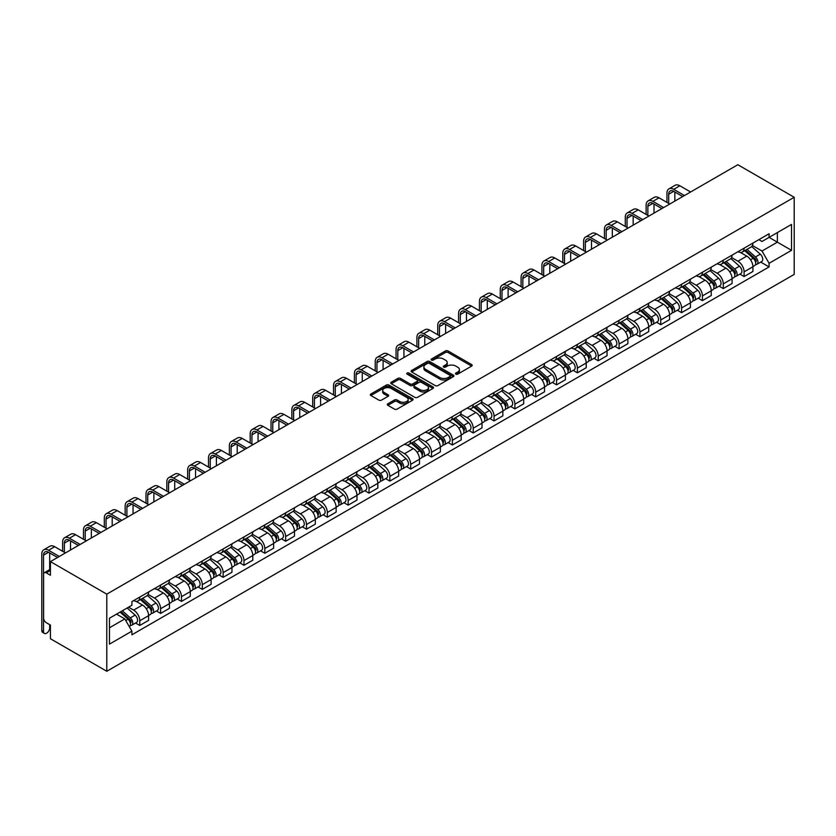 <?xml version="1.0" encoding="UTF-8"?>
<svg xmlns="http://www.w3.org/2000/svg" width="836" height="836" viewBox="0 0 836 836"><rect width="100%" height="100%" fill="white"/><g stroke="black" fill="none" stroke-linecap="round" stroke-linejoin="round"><path stroke-width="1.25" d="M455.871 374.141A1.296 0.752 0 0 0 457.71 374.141L471.64 366.095A1.85 1.066 0 0 0 472.183 365.342A1.85 1.066 0 0 0 471.64 364.58L448.044 350.953A1.85 1.066 0 0 0 445.421 350.953L431.491 358.999A1.296 0.752 0 0 0 431.104 359.532A1.296 0.752 0 0 0 431.491 360.055A1.296 0.752 0 0 0 433.32 360.055L435.128 359.02A5.936 3.428 0 0 1 443.519 359.02L445.483 360.149A5.936 3.428 0 0 1 447.218 362.573A5.936 3.428 0 0 1 445.483 364.998L443.676 366.043A1.296 0.752 0 0 0 443.299 366.565A1.296 0.752 0 0 0 443.676 367.098A1.296 0.752 0 0 0 445.515 367.098L447.323 366.053A5.936 3.428 0 0 1 455.714 366.053L457.679 367.192A5.936 3.428 0 0 1 459.413 369.616A5.936 3.428 0 0 1 457.679 372.041L455.871 373.075A1.296 0.752 0 0 0 455.495 373.608A1.296 0.752 0 0 0 455.871 374.141L455.871 373.075M387.852 403.798A1.85 1.066 0 0 0 387.308 404.551A1.85 1.066 0 0 0 387.852 405.314L394.477 409.128A1.85 1.066 0 0 0 397.1 409.128L412.576 400.204A1.85 1.066 0 0 0 413.12 399.441A1.85 1.066 0 0 0 412.576 398.688L388.97 385.062A1.85 1.066 0 0 0 386.347 385.062L370.881 393.996A1.85 1.066 0 0 0 370.338 394.749A1.85 1.066 0 0 0 370.881 395.501L378.875 400.12A1.85 1.066 0 0 0 381.498 400.12L388.123 396.295A1.85 1.066 0 0 0 388.667 395.543A1.85 1.066 0 0 0 388.123 394.791L384.152 392.492A4.964 2.863 0 0 1 382.7 390.475A4.964 2.863 0 0 1 385.762 387.831A4.964 2.863 0 0 1 391.164 388.447L406.704 397.413A4.964 2.863 0 0 1 408.156 399.441A4.964 2.863 0 0 1 405.094 402.085A4.964 2.863 0 0 1 399.692 401.468L397.1 399.974A1.85 1.066 0 0 0 394.477 399.974L387.852 403.798L387.852 405.314M106.789 594.145L50.421 561.604L737.833 164.723L794.2 197.275L106.789 594.145L106.789 671.277L794.2 274.396L794.2 197.275M435.253 385.584A1.85 1.066 0 0 0 437.876 385.584L453.352 376.66A1.85 1.066 0 0 0 453.896 375.897A1.85 1.066 0 0 0 453.352 375.145L429.746 361.518A1.85 1.066 0 0 0 427.123 361.518L411.657 370.452A1.85 1.066 0 0 0 411.113 371.205A1.85 1.066 0 0 0 411.657 371.968L435.253 385.584M407.654 374.423A1.296 0.752 0 0 1 408.971 374.601L432.933 388.437L417.488 397.361A1.85 1.066 0 0 1 414.865 397.361L391.269 383.734L391.269 382.219A1.85 1.066 0 0 0 390.725 382.982A1.85 1.066 0 0 0 391.269 383.734M391.269 382.219L397.884 378.394A1.85 1.066 0 0 1 400.507 378.394L410.079 383.923A1.85 1.066 0 0 0 412.702 383.923L417.091 381.383A1.85 1.066 0 0 0 417.634 380.631A1.85 1.066 0 0 0 417.091 379.878L407.132 374.12A1.296 0.752 0 0 1 406.756 373.587A1.296 0.752 0 0 1 407.55 372.898A1.296 0.752 0 0 1 408.971 373.065L432.964 386.911A1.85 1.066 0 0 1 433.508 387.674A1.85 1.066 0 0 1 432.964 388.426L432.964 386.911M50.421 561.604L50.421 575.252L46.273 572.859A3.783 2.184 -120 0 0 44.381 572.67A3.783 2.184 -120 0 0 43.608 574.405L43.608 618.055A3.783 2.184 -120 0 0 46.273 622.684L50.421 625.077L50.421 638.725L106.789 671.277M744.103 248.177A8.694 5.016 60 0 1 742.305 252.075L751.125 246.986A8.694 5.016 -120 0 0 752.922 243.088M731.594 257.53L737.958 261.208A8.694 5.016 60 0 1 744.103 271.857L752.922 266.757A8.694 5.016 -120 0 0 746.778 256.119L740.466 252.472M752.922 266.757L752.922 271.47L744.103 276.559L739.881 274.114M742.305 252.075A8.694 5.016 60 0 1 738.031 251.688M744.103 271.857L744.103 276.559M723.265 260.205A8.694 5.016 60 0 1 721.468 264.103L730.288 259.014A8.694 5.016 -120 0 0 732.085 255.116M719.044 286.152L723.265 288.587L732.085 283.498L732.085 278.796A8.694 5.016 -120 0 0 725.941 268.147L719.629 264.51M721.468 264.103A8.694 5.016 60 0 1 717.194 263.716M710.757 269.568L717.121 273.236A8.694 5.016 60 0 1 723.265 283.885L723.265 288.587M702.428 272.233A8.694 5.016 60 0 1 700.631 276.141L709.45 271.052A8.694 5.016 -120 0 0 711.248 267.144M698.206 298.18L702.428 300.615L711.248 295.526L711.248 290.823A8.694 5.016 -120 0 0 705.103 280.185L698.792 276.538M700.631 276.141A8.694 5.016 60 0 1 696.357 275.744M689.919 281.596L696.283 285.275A8.694 5.016 60 0 1 702.428 295.913L702.428 300.615M681.591 284.271A8.694 5.016 60 0 1 679.793 288.169L688.603 283.08A8.694 5.016 -120 0 0 690.411 279.182M677.359 310.208L681.591 312.654L690.411 307.564L690.411 302.851A8.694 5.016 -120 0 0 684.266 292.213L677.954 288.566M679.793 288.169A8.694 5.016 60 0 1 675.509 287.783M669.082 293.624L675.446 297.302A8.694 5.016 60 0 1 681.591 307.951L681.591 312.654M660.753 296.299A8.694 5.016 60 0 1 658.956 300.197L667.765 295.108A8.694 5.016 -120 0 0 669.563 291.21M656.521 322.236L660.753 324.681L669.573 319.592L669.573 314.89A8.694 5.016 -120 0 0 663.418 304.241L657.117 300.605M658.956 300.197A8.694 5.016 60 0 1 654.672 299.81M648.234 305.662L654.609 309.33A8.694 5.016 60 0 1 660.753 319.979L660.753 324.681M639.916 308.327A8.694 5.016 60 0 1 638.108 312.236L646.928 307.146A8.694 5.016 -120 0 0 648.726 303.238M635.684 334.275L639.916 336.709L648.726 331.62L648.726 326.918A8.694 5.016 -120 0 0 642.581 316.28L636.269 312.633M638.108 312.236A8.694 5.016 60 0 1 633.834 311.838M627.397 317.69L633.772 321.369A8.694 5.016 60 0 1 639.916 332.007L639.916 336.709M619.079 320.366A8.694 5.016 60 0 1 617.271 324.263L626.091 319.174A8.694 5.016 -120 0 0 627.888 315.276M614.847 346.303L619.079 348.748L627.888 343.659L627.888 338.946A8.694 5.016 -120 0 0 621.744 328.308L615.432 324.661M617.271 324.263A8.694 5.016 60 0 1 612.997 323.866M606.56 329.718L612.934 333.397A8.694 5.016 60 0 1 619.079 344.035L619.079 348.748M598.231 332.394A8.694 5.016 60 0 1 596.434 336.291L605.254 331.202A8.694 5.016 -120 0 0 607.051 327.304M594.009 358.33L598.231 360.776L607.051 355.687L607.051 350.984A8.694 5.016 -120 0 0 600.906 340.336L594.595 336.699M596.434 336.291A8.694 5.016 60 0 1 592.16 335.905M585.722 341.746L592.087 345.425A8.694 5.016 60 0 1 598.231 356.073L598.231 360.776M577.394 344.422A8.694 5.016 60 0 1 575.596 348.33L584.416 343.241A8.694 5.016 -120 0 0 586.214 339.332M573.172 370.369L577.394 372.804L586.214 367.715L586.214 363.012A8.694 5.016 -120 0 0 580.069 352.364L573.757 348.727M575.596 348.33A8.694 5.016 60 0 1 571.322 347.933M564.885 353.785L571.249 357.463A8.694 5.016 60 0 1 577.394 368.101L577.394 372.804M556.557 356.46A8.694 5.016 60 0 1 554.759 360.358L563.579 355.269A8.694 5.016 -120 0 0 565.376 351.371M552.335 382.397L556.557 384.842L565.376 379.743L565.376 375.04A8.694 5.016 -120 0 0 559.232 364.402L552.92 360.755M554.759 360.358A8.694 5.016 60 0 1 550.485 359.961M544.048 365.813L550.412 369.491A8.694 5.016 60 0 1 556.557 380.129L556.557 384.842M535.719 368.488A8.694 5.016 60 0 1 533.922 372.386L542.731 367.297A8.694 5.016 -120 0 0 544.539 363.399M531.487 394.425L535.719 396.87L544.539 391.781L544.539 387.078A8.694 5.016 -120 0 0 538.394 376.43L532.083 372.783M533.922 372.386A8.694 5.016 60 0 1 529.637 371.999M523.211 377.841L529.575 381.519A8.694 5.016 60 0 1 535.719 392.168L535.719 396.87M514.882 380.516A8.694 5.016 60 0 1 513.085 384.424L521.894 379.325A8.694 5.016 -120 0 0 523.691 375.427M510.65 406.463L514.882 408.898L523.702 403.809L523.702 399.106A8.694 5.016 -120 0 0 517.547 388.458L511.245 384.821M513.085 384.424A8.694 5.016 60 0 1 508.8 384.027M502.363 389.879L508.737 393.547A8.694 5.016 60 0 1 514.882 404.196L514.882 408.898M494.045 392.554A8.694 5.016 60 0 1 492.237 396.452L501.057 391.363A8.694 5.016 -120 0 0 502.854 387.455M489.812 418.491L494.045 420.926L502.854 415.837L502.854 411.134A8.694 5.016 -120 0 0 496.709 400.496L490.398 396.849M492.237 396.452A8.694 5.016 60 0 1 487.963 396.055M481.526 401.907L487.9 405.585A8.694 5.016 60 0 1 494.045 416.224L494.045 420.926M473.207 404.582A8.694 5.016 60 0 1 471.399 408.48L480.219 403.391A8.694 5.016 -120 0 0 482.017 399.493M468.975 430.519L473.207 432.964L482.017 427.875L482.017 423.162A8.694 5.016 -120 0 0 475.872 412.524L469.56 408.877M471.399 408.48A8.694 5.016 60 0 1 467.125 408.093M460.688 413.935L467.063 417.613A8.694 5.016 60 0 1 473.207 428.262L473.207 432.964M452.36 416.61A8.694 5.016 60 0 1 450.562 420.508L459.382 415.419A8.694 5.016 -120 0 0 461.179 411.521M448.138 442.557L452.36 444.992L461.179 439.903L461.179 435.201A8.694 5.016 -120 0 0 455.035 424.552L448.723 420.916M450.562 420.508A8.694 5.016 60 0 1 446.288 420.121M439.851 425.973L446.215 429.641A8.694 5.016 60 0 1 452.36 440.29L452.36 444.992M431.522 428.638A8.694 5.016 60 0 1 429.725 432.546L438.545 427.457A8.694 5.016 -120 0 0 440.342 423.549M427.3 454.585L431.522 457.02L440.342 451.931L440.342 447.229A8.694 5.016 -120 0 0 434.197 436.591L427.886 432.943M429.725 432.546A8.694 5.016 60 0 1 425.451 432.149M419.014 438.001L425.378 441.68A8.694 5.016 60 0 1 431.522 452.318L431.522 457.02M410.685 440.676A8.694 5.016 60 0 1 408.888 444.574L417.707 439.485A8.694 5.016 -120 0 0 419.505 435.587M406.463 466.613L410.685 469.059L419.505 463.97L419.505 459.257A8.694 5.016 -120 0 0 413.36 448.618L407.048 444.971M408.888 444.574A8.694 5.016 60 0 1 404.614 444.188M398.176 450.029L404.54 453.708A8.694 5.016 60 0 1 410.685 464.346L410.685 469.059M389.848 452.704A8.694 5.016 60 0 1 388.05 456.602L396.86 451.513A8.694 5.016 -120 0 0 398.667 447.615M385.615 478.641L389.848 481.087L398.667 475.997L398.667 471.295A8.694 5.016 -120 0 0 392.523 460.646L386.211 457.01M388.05 456.602A8.694 5.016 60 0 1 383.766 456.216M377.339 462.068L383.703 465.736A8.694 5.016 60 0 1 389.848 476.384L389.848 481.087M369.01 464.732A8.694 5.016 60 0 1 367.213 468.641L376.022 463.552A8.694 5.016 -120 0 0 377.82 459.643M364.778 490.68L369.01 493.115L377.83 488.025L377.83 483.323A8.694 5.016 -120 0 0 371.686 472.685L365.374 469.038M367.213 468.641A8.694 5.016 60 0 1 362.928 468.244M356.491 474.096L362.866 477.774A8.694 5.016 60 0 1 369.01 488.412L369.01 493.115M348.173 476.771A8.694 5.016 60 0 1 346.365 480.669L355.185 475.579A8.694 5.016 -120 0 0 356.982 471.682M343.941 502.708L348.173 505.153L356.982 500.064L356.982 495.351A8.694 5.016 -120 0 0 350.838 484.713L344.526 481.066M346.365 480.669A8.694 5.016 60 0 1 342.091 480.272M335.654 486.124L342.029 489.802A8.694 5.016 60 0 1 348.173 500.44L348.173 505.153M327.336 488.799A8.694 5.016 60 0 1 325.528 492.697L334.348 487.607A8.694 5.016 -120 0 0 336.145 483.71M323.104 514.736L327.336 517.181L336.145 512.092L336.145 507.389A8.694 5.016 -120 0 0 330.001 496.741L323.689 493.104M325.528 492.697A8.694 5.016 60 0 1 321.254 492.31M314.817 498.151L321.191 501.83A8.694 5.016 60 0 1 327.336 512.478L327.336 517.181M306.488 500.827A8.694 5.016 60 0 1 304.691 504.735L313.51 499.646A8.694 5.016 -120 0 0 315.308 495.738M302.266 526.774L306.488 529.209L315.308 524.12L315.308 519.417A8.694 5.016 -120 0 0 309.163 508.769L302.851 505.132M304.691 504.735A8.694 5.016 60 0 1 300.417 504.338M293.979 510.19L300.343 513.868A8.694 5.016 60 0 1 306.488 524.506L306.488 529.209M285.651 512.865A8.694 5.016 60 0 1 283.853 516.763L292.673 511.674A8.694 5.016 -120 0 0 294.471 507.776M281.429 538.802L285.651 541.247L294.471 536.148L294.471 531.445A8.694 5.016 -120 0 0 288.326 520.807L282.014 517.16M283.853 516.763A8.694 5.016 60 0 1 279.579 516.366M273.142 522.218L279.506 525.896A8.694 5.016 60 0 1 285.651 536.534L285.651 541.247M264.813 524.893A8.694 5.016 60 0 1 263.016 528.791L271.836 523.702A8.694 5.016 -120 0 0 273.633 519.804M260.592 550.83L264.813 553.275L273.633 548.186L273.633 543.484A8.694 5.016 -120 0 0 267.489 532.835L261.177 529.188M263.016 528.791A8.694 5.016 60 0 1 258.742 528.404M252.305 534.246L258.669 537.924A8.694 5.016 60 0 1 264.813 548.573L264.813 553.275M243.976 536.921A8.694 5.016 60 0 1 242.179 540.829L250.988 535.73A8.694 5.016 -120 0 0 252.796 531.832M239.744 562.868L243.976 565.303L252.796 560.214L252.796 555.512A8.694 5.016 -120 0 0 246.651 544.863L240.34 541.226M242.179 540.829A8.694 5.016 60 0 1 237.894 540.432M231.467 546.284L237.832 549.952A8.694 5.016 60 0 1 243.976 560.601L243.976 565.303M223.139 548.959A8.694 5.016 60 0 1 221.341 552.857L230.151 547.768A8.694 5.016 -120 0 0 231.959 543.86M218.907 574.896L223.139 577.331L231.959 572.242L231.959 567.539A8.694 5.016 -120 0 0 225.814 556.901L219.502 553.254M221.341 552.857A8.694 5.016 60 0 1 217.057 552.46M210.63 558.312L216.994 561.991A8.694 5.016 60 0 1 223.139 572.629L223.139 577.331M202.302 560.987A8.694 5.016 60 0 1 200.494 564.885L209.314 559.796A8.694 5.016 -120 0 0 211.111 555.898M198.069 586.924L202.302 589.37L211.111 584.28L211.111 579.567A8.694 5.016 -120 0 0 204.966 568.929L198.665 565.282M200.494 564.885A8.694 5.016 60 0 1 196.22 564.499M189.782 570.34L196.157 574.018A8.694 5.016 60 0 1 202.302 584.667L202.302 589.37M181.464 573.015A8.694 5.016 60 0 1 179.656 576.913L188.476 571.824A8.694 5.016 -120 0 0 190.274 567.926M177.232 598.963L181.464 601.397L190.274 596.308L190.274 591.606A8.694 5.016 -120 0 0 184.129 580.957L177.817 577.321M179.656 576.913A8.694 5.016 60 0 1 175.382 576.527M168.945 582.378L175.32 586.046A8.694 5.016 60 0 1 181.464 596.695L181.464 601.397M160.616 585.043A8.694 5.016 60 0 1 158.819 588.952L167.639 583.862A8.694 5.016 -120 0 0 169.436 579.954M156.395 610.991L160.616 613.425L169.436 608.336L169.436 603.634A8.694 5.016 -120 0 0 163.292 592.996L156.98 589.349M158.819 588.952A8.694 5.016 60 0 1 154.545 588.554M148.108 594.406L154.472 598.085A8.694 5.016 60 0 1 160.616 608.723L160.616 613.425M139.779 597.082A8.694 5.016 60 0 1 137.982 600.98L146.802 595.89A8.694 5.016 -120 0 0 148.599 591.992M135.557 623.019L139.779 625.464L148.599 620.375L148.599 615.662A8.694 5.016 -120 0 0 142.454 605.024L136.143 601.377M137.982 600.98A8.694 5.016 60 0 1 133.708 600.593M128.566 607.187L133.635 610.113A8.694 5.016 60 0 1 139.779 620.751L139.779 625.464M758.869 239.65L762.004 241.468L791.525 224.424L777.365 232.596L777.365 242.158L762.004 251.03L752.431 245.502M109.464 627.773L124.825 618.901L131.9 631.17L109.464 644.128L109.464 618.212L131.9 605.254L131.9 601.627L769.089 233.756L769.089 237.382L791.525 250.34L769.089 263.288L762.004 251.03M791.525 224.424L791.525 250.34M131.9 631.17L131.9 634.796L769.089 266.914L769.089 263.288M124.825 618.901L116.538 614.126M760.718 262.086L769.089 266.914M456.393 374.319L457.679 373.577A5.936 3.428 0 0 0 459.413 371.163L459.413 369.616M447.218 362.573L447.218 364.12A5.936 3.428 0 0 1 445.483 366.544L444.198 367.286M471.619 366.105L448.044 352.499A1.85 1.066 0 0 0 445.421 352.499L432.003 360.243M453.321 376.67L429.746 363.054A1.85 1.066 0 0 0 427.123 363.054L411.678 371.978L411.657 370.452M450.071 376.43A1.296 0.752 0 0 0 450.458 375.897A1.296 0.752 0 0 0 450.071 375.364L429.359 363.409A1.296 0.752 0 0 0 427.52 363.409L425.618 364.506A5.936 3.428 0 0 0 423.883 366.931A5.936 3.428 0 0 0 425.618 369.355L439.778 377.527A5.936 3.428 0 0 0 448.169 377.527L450.071 376.43L450.071 377.976A1.296 0.752 0 0 0 450.458 377.444L450.458 375.897M423.883 366.931L423.883 368.467A5.936 3.428 0 0 0 425.618 370.891L425.618 369.355M450.071 377.976L448.169 379.074A5.936 3.428 0 0 1 439.778 379.074L425.618 370.891M391.29 383.745L397.884 379.941L397.884 378.394M417.634 380.631L417.634 382.177A1.85 1.066 0 0 1 417.091 382.93L412.702 385.469A1.85 1.066 0 0 1 410.079 385.469L400.507 379.941A1.85 1.066 0 0 0 397.884 379.941M420.017 389.66A4.964 2.863 0 0 0 425.419 390.276A4.964 2.863 0 0 0 428.481 387.632A4.964 2.863 0 0 0 427.029 385.605L421.553 382.449A1.85 1.066 0 0 0 418.93 382.449L414.541 384.978A1.85 1.066 0 0 0 413.998 385.741A1.85 1.066 0 0 0 414.541 386.493L420.017 389.66L420.017 391.196A4.964 2.863 0 0 0 425.419 391.823A4.964 2.863 0 0 0 428.481 389.179L428.481 387.632M413.998 385.741L413.998 387.287A1.85 1.066 0 0 0 414.541 388.04L414.541 386.493M420.017 391.196L414.541 388.04M408.156 399.441L408.156 400.987A4.964 2.863 0 0 1 405.094 403.631A4.964 2.863 0 0 1 399.692 403.015L397.1 401.51A1.85 1.066 0 0 0 394.477 401.51L387.883 405.324M382.7 390.475L382.7 392.011A4.964 2.863 0 0 0 384.152 394.038L384.152 392.492M388.123 394.791L388.123 396.295L384.152 394.038M412.545 400.214L388.97 386.598A1.85 1.066 0 0 0 386.347 386.598L370.902 395.522M744.709 250.685L753.205 258.272A4.723 2.727 60 0 1 754.689 265.566L752.922 266.59M744.939 250.894L748.931 253.193M745.566 250.194L755.012 258.627A2.268 1.306 60 0 1 755.723 262.128A2.268 1.306 60 0 1 755.525 262.211M746.976 249.379L755.472 256.955A4.723 2.727 60 0 1 756.956 264.26A4.723 2.727 60 0 1 755.525 264.406M751.71 246.536L760.279 254.175A4.723 2.727 60 0 1 761.763 261.48L756.956 264.26M668.695 203.409L668.695 194.224A7.085 4.086 60 0 1 670.169 190.984A7.085 4.086 60 0 1 673.712 191.339L682.73 196.544M690.609 191.987L679.856 185.78A9.541 5.507 -120 0 0 675.08 185.31L668.936 188.863A9.541 5.507 -120 0 0 666.961 193.22L666.961 202.406M684.465 195.54L673.712 189.333A9.541 5.507 -120 0 0 668.936 188.863M674.84 201.089L674.84 191.987M723.871 262.723L732.367 270.3A4.723 2.727 60 0 1 733.841 277.604L732.085 278.618M724.091 262.922L728.093 265.231M724.728 262.222L734.175 270.655A2.268 1.306 60 0 1 734.886 274.166A2.268 1.306 60 0 1 734.677 274.25M726.139 261.407L734.635 268.983A4.723 2.727 60 0 1 736.119 276.288A4.723 2.727 60 0 1 734.687 276.444M730.873 258.564L739.442 266.214A4.723 2.727 60 0 1 740.926 273.518L736.119 276.288M703.034 274.751L711.52 282.328A4.723 2.727 60 0 1 713.003 289.632L711.248 290.646M703.254 274.95L707.256 277.259M703.891 274.26L713.338 282.693A2.268 1.306 60 0 1 714.048 286.194A2.268 1.306 60 0 1 713.839 286.278M705.302 273.445L713.798 281.021A4.723 2.727 60 0 1 715.282 288.326A4.723 2.727 60 0 1 713.85 288.472M710.036 270.603L718.605 278.242A4.723 2.727 60 0 1 720.089 285.546L715.282 288.326M682.197 286.779L690.682 294.356A4.723 2.727 60 0 1 692.166 301.66L690.4 302.684M682.416 286.988L686.419 289.287M683.054 286.288L692.501 294.721A2.268 1.306 60 0 1 693.211 298.222A2.268 1.306 60 0 1 693.002 298.306M684.465 285.473L692.96 293.049A4.723 2.727 60 0 1 694.434 300.354A4.723 2.727 60 0 1 693.013 300.5M689.198 282.631L697.767 290.27A4.723 2.727 60 0 1 699.251 297.574L694.434 300.354M647.858 215.437L647.858 206.262A7.085 4.086 60 0 1 649.332 203.012A7.085 4.086 60 0 1 652.874 203.367L661.882 208.572M669.772 204.026L659.019 197.819A9.541 5.507 -120 0 0 654.243 197.338L648.099 200.891A9.541 5.507 -120 0 0 646.123 205.259L646.123 214.434M663.627 207.568L652.874 201.361A9.541 5.507 -120 0 0 648.099 200.891M654.003 213.128L654.003 204.026M627.021 227.465L627.021 218.29A7.085 4.086 60 0 1 628.494 215.051A7.085 4.086 60 0 1 632.026 215.395L641.045 220.599M648.935 216.054L638.182 209.846A9.541 5.507 -120 0 0 633.406 209.376L627.261 212.919A9.541 5.507 -120 0 0 625.286 217.287L625.286 226.462M642.779 219.596L632.026 213.389A9.541 5.507 -120 0 0 627.261 212.919M633.165 225.156L633.165 216.054M606.184 239.504L606.184 230.318A7.085 4.086 60 0 1 607.647 227.078A7.085 4.086 60 0 1 611.189 227.434L620.207 232.638M628.087 228.082L617.334 221.874A9.541 5.507 -120 0 0 612.569 221.404L606.424 224.947A9.541 5.507 -120 0 0 604.449 229.315L604.449 238.5M621.942 231.635L611.189 225.427A9.541 5.507 -120 0 0 606.424 224.947M612.328 237.184L612.328 228.082M661.349 298.818L669.845 306.394A4.723 2.727 60 0 1 671.329 313.699L669.563 314.712M661.579 299.016L665.581 301.326M662.206 298.316L671.663 306.749A2.268 1.306 60 0 1 672.374 310.26A2.268 1.306 60 0 1 672.165 310.334M663.627 297.501L672.113 305.077A4.723 2.727 60 0 1 673.597 312.382A4.723 2.727 60 0 1 672.175 312.539M668.361 294.659L676.93 302.308A4.723 2.727 60 0 1 678.404 309.602L673.597 312.382M640.512 310.846L649.008 318.422A4.723 2.727 60 0 1 650.492 325.726L648.726 326.74M640.742 311.044L644.734 313.354M641.369 310.355L650.826 318.777A2.268 1.306 60 0 1 651.537 322.288A2.268 1.306 60 0 1 651.328 322.372M642.79 309.529L651.275 317.116A4.723 2.727 60 0 1 652.759 324.41A4.723 2.727 60 0 1 651.338 324.567M647.524 306.687L656.082 314.336A4.723 2.727 60 0 1 657.566 321.641L652.759 324.41M585.346 251.531L585.346 242.356A7.085 4.086 60 0 1 586.809 239.106A7.085 4.086 60 0 1 590.352 239.462L599.37 244.666M607.25 240.12L596.496 233.913A9.541 5.507 -120 0 0 591.731 233.432L585.587 236.985A9.541 5.507 -120 0 0 583.612 241.353L583.612 250.528M601.105 243.663L590.352 237.455A9.541 5.507 -120 0 0 585.587 236.985M591.491 249.212L591.491 240.12M564.509 263.559L564.509 254.384A7.085 4.086 60 0 1 565.972 251.145A7.085 4.086 60 0 1 569.515 251.49L578.533 256.694M586.412 252.148L575.659 245.941A9.541 5.507 -120 0 0 570.894 245.47L564.749 249.013A9.541 5.507 -120 0 0 562.774 253.381L562.774 262.556M580.268 255.691L569.515 249.483A9.541 5.507 -120 0 0 564.749 249.013M570.654 261.25L570.654 252.148M619.675 322.874L628.17 330.45A4.723 2.727 60 0 1 629.654 337.754L627.888 338.779M619.904 323.072L623.896 325.382M620.531 322.382L629.978 330.816A2.268 1.306 60 0 1 630.689 334.316A2.268 1.306 60 0 1 630.49 334.4M621.953 321.567L630.438 329.144A4.723 2.727 60 0 1 631.922 336.448A4.723 2.727 60 0 1 630.49 336.594M626.687 318.725L635.245 326.364A4.723 2.727 60 0 1 636.729 333.668L631.922 336.448M598.837 334.912L607.333 342.488A4.723 2.727 60 0 1 608.817 349.793L607.051 350.806M599.067 335.111L603.059 337.42M599.694 334.41L609.141 342.844A2.268 1.306 60 0 1 609.852 346.355A2.268 1.306 60 0 1 609.653 346.428M601.105 333.595L609.601 341.172A4.723 2.727 60 0 1 611.085 348.476A4.723 2.727 60 0 1 609.653 348.633M605.839 330.753L614.408 338.402A4.723 2.727 60 0 1 615.892 345.696L611.085 348.476M578 346.94L586.496 354.516A4.723 2.727 60 0 1 587.969 361.821L586.214 362.834M578.219 347.139L582.222 349.448M578.857 346.449L588.304 354.872A2.268 1.306 60 0 1 589.014 358.383A2.268 1.306 60 0 1 588.805 358.466M580.268 345.623L588.763 353.2A4.723 2.727 60 0 1 590.247 360.504A4.723 2.727 60 0 1 588.816 360.661M585.001 342.781L593.57 350.43A4.723 2.727 60 0 1 595.054 357.735L590.247 360.504M557.163 358.968L565.648 366.544A4.723 2.727 60 0 1 567.132 373.849L565.376 374.862M557.382 359.166L561.384 361.476M558.02 358.477L567.466 366.91A2.268 1.306 60 0 1 568.177 370.411A2.268 1.306 60 0 1 567.968 370.494M559.43 357.662L567.926 365.238A4.723 2.727 60 0 1 569.41 372.542A4.723 2.727 60 0 1 567.978 372.689M564.164 354.819L572.733 362.458A4.723 2.727 60 0 1 574.217 369.763L569.41 372.542M536.325 370.996L544.811 378.583A4.723 2.727 60 0 1 546.295 385.877L544.529 386.901M536.545 371.205L540.547 373.514M537.182 370.505L546.629 378.938A2.268 1.306 60 0 1 547.34 382.439A2.268 1.306 60 0 1 547.131 382.522M538.593 369.69L547.089 377.266A4.723 2.727 60 0 1 548.562 384.57A4.723 2.727 60 0 1 547.141 384.717M543.327 366.847L551.896 374.486A4.723 2.727 60 0 1 553.38 381.791L548.562 384.57M515.488 383.034L523.973 390.611A4.723 2.727 60 0 1 525.457 397.915L523.691 398.929M515.707 383.233L519.71 385.542M516.334 382.533L525.792 390.966A2.268 1.306 60 0 1 526.502 394.477A2.268 1.306 60 0 1 526.293 394.561M517.756 381.718L526.241 389.294A4.723 2.727 60 0 1 527.725 396.598A4.723 2.727 60 0 1 526.304 396.755M522.49 378.875L531.059 386.525A4.723 2.727 60 0 1 532.532 393.829L527.725 396.598M494.64 395.062L503.136 402.638A4.723 2.727 60 0 1 504.62 409.943L502.854 410.957M494.87 395.261L498.862 397.57M495.497 394.571L504.954 403.004A2.268 1.306 60 0 1 505.665 406.505A2.268 1.306 60 0 1 505.456 406.589M496.918 393.756L505.404 401.332A4.723 2.727 60 0 1 506.888 408.637A4.723 2.727 60 0 1 505.466 408.783M501.652 390.914L510.211 398.553A4.723 2.727 60 0 1 511.695 405.857L506.888 408.637M473.803 407.09L482.299 414.666A4.723 2.727 60 0 1 483.783 421.971L482.017 422.995M474.033 407.299L478.025 409.598M474.66 406.599L484.107 415.032A2.268 1.306 60 0 1 484.817 418.533A2.268 1.306 60 0 1 484.619 418.617M476.081 405.784L484.566 413.36A4.723 2.727 60 0 1 486.05 420.665A4.723 2.727 60 0 1 484.619 420.811M480.815 402.942L489.373 410.58A4.723 2.727 60 0 1 490.857 417.885L486.05 420.665M543.672 275.587L543.672 266.412A7.085 4.086 60 0 1 545.135 263.173A7.085 4.086 60 0 1 548.677 263.518L557.696 268.732M565.575 264.176L554.822 257.969A9.541 5.507 -120 0 0 550.046 257.498L543.902 261.041A9.541 5.507 -120 0 0 541.927 265.409L541.927 274.595M559.43 267.729L548.677 261.522A9.541 5.507 -120 0 0 543.902 261.041M549.816 273.278L549.816 264.176M522.824 287.626L522.824 278.451A7.085 4.086 60 0 1 524.297 275.201A7.085 4.086 60 0 1 527.84 275.556L536.858 280.76M544.738 276.214L533.985 269.997A9.541 5.507 -120 0 0 529.209 269.526L523.064 273.079A9.541 5.507 -120 0 0 521.089 277.447L521.089 286.623M538.593 279.757L527.84 273.55A9.541 5.507 -120 0 0 523.064 273.079M528.969 285.306L528.969 276.214M501.987 299.654L501.987 290.479A7.085 4.086 60 0 1 503.46 287.239A7.085 4.086 60 0 1 507.003 287.584L516.011 292.788M523.9 288.242L513.147 282.035A9.541 5.507 -120 0 0 508.372 281.565L502.227 285.107A9.541 5.507 -120 0 0 500.252 289.475L500.252 298.651M517.756 291.785L507.003 285.578A9.541 5.507 -120 0 0 502.227 285.107M508.131 297.344L508.131 288.242M481.149 311.682L481.149 302.507A7.085 4.086 60 0 1 482.623 299.267A7.085 4.086 60 0 1 486.165 299.612L495.173 304.826M503.063 300.27L492.31 294.063A9.541 5.507 -120 0 0 487.534 293.593L481.39 297.135A9.541 5.507 -120 0 0 479.415 301.503L479.415 310.678M496.918 303.823L486.165 297.616A9.541 5.507 -120 0 0 481.39 297.135M487.294 309.372L487.294 300.27M460.312 323.72L460.312 314.535A7.085 4.086 60 0 1 461.775 311.295A7.085 4.086 60 0 1 465.318 311.65L474.336 316.854M482.215 312.298L471.462 306.091A9.541 5.507 -120 0 0 466.697 305.621L460.552 309.174A9.541 5.507 -120 0 0 458.577 313.542L458.577 322.717M476.071 315.851L465.318 309.644A9.541 5.507 -120 0 0 460.552 309.174M466.457 321.4L466.457 312.298M439.475 335.748L439.475 326.573A7.085 4.086 60 0 1 440.938 323.323A7.085 4.086 60 0 1 444.48 323.678L453.499 328.882M461.378 324.337L450.625 318.129A9.541 5.507 -120 0 0 445.86 317.649L439.715 321.202A9.541 5.507 -120 0 0 437.74 325.57L437.74 334.745M455.233 327.879L444.48 321.672A9.541 5.507 -120 0 0 439.715 321.202M445.619 333.439L445.619 324.337M418.637 347.776L418.637 338.601A7.085 4.086 60 0 1 420.1 335.361A7.085 4.086 60 0 1 423.643 335.706L432.661 340.91M440.541 336.365L429.788 330.157A9.541 5.507 -120 0 0 425.022 329.687L418.878 333.23A9.541 5.507 -120 0 0 416.903 337.598L416.903 346.773M434.396 339.918L423.643 333.7A9.541 5.507 -120 0 0 418.878 333.23M424.782 345.467L424.782 336.365M397.8 359.814L397.8 350.629A7.085 4.086 60 0 1 399.263 347.389A7.085 4.086 60 0 1 402.806 347.745L411.824 352.949M419.703 348.393L408.95 342.185A9.541 5.507 -120 0 0 404.175 341.715L398.03 345.268A9.541 5.507 -120 0 0 396.055 349.626L396.055 358.811M413.559 351.946L402.806 345.738A9.541 5.507 -120 0 0 398.03 345.268M403.945 357.495L403.945 348.393M452.966 419.129L461.462 426.705A4.723 2.727 60 0 1 462.945 434.009L461.179 435.023M453.196 419.327L457.187 421.637M453.823 418.627L463.269 427.06A2.268 1.306 60 0 1 463.98 430.571A2.268 1.306 60 0 1 463.781 430.655M455.233 417.812L463.729 425.388A4.723 2.727 60 0 1 465.213 432.693A4.723 2.727 60 0 1 463.781 432.849M459.967 414.969L468.536 422.619A4.723 2.727 60 0 1 470.02 429.923L465.213 432.693M376.952 371.842L376.952 362.667A7.085 4.086 60 0 1 378.426 359.417A7.085 4.086 60 0 1 381.968 359.773L390.987 364.977M398.866 360.431L388.113 354.224A9.541 5.507 -120 0 0 383.337 353.743L377.193 357.296A9.541 5.507 -120 0 0 375.218 361.664L375.218 370.839M392.721 363.974L381.968 357.766A9.541 5.507 -120 0 0 377.193 357.296M383.097 369.533L383.097 360.431M432.128 431.157L440.624 438.733A4.723 2.727 60 0 1 442.098 446.037L440.342 447.051M432.348 431.355L436.35 433.665M432.985 430.665L442.432 439.099A2.268 1.306 60 0 1 443.143 442.599A2.268 1.306 60 0 1 442.934 442.683M434.396 429.85L442.892 437.427A4.723 2.727 60 0 1 444.376 444.721A4.723 2.727 60 0 1 442.944 444.877M439.13 427.008L447.699 434.647A4.723 2.727 60 0 1 449.183 441.951L444.376 444.721M411.291 443.185L419.776 450.761A4.723 2.727 60 0 1 421.26 458.065L419.505 459.089M411.511 443.393L415.513 445.692M412.148 442.693L421.595 451.126A2.268 1.306 60 0 1 422.305 454.627A2.268 1.306 60 0 1 422.096 454.711M413.559 441.878L422.055 449.454A4.723 2.727 60 0 1 423.538 456.759A4.723 2.727 60 0 1 422.107 456.905M418.293 439.036L426.862 446.675A4.723 2.727 60 0 1 428.345 453.979L423.538 456.759M390.454 455.223L398.939 462.799A4.723 2.727 60 0 1 400.423 470.104L398.657 471.117M390.673 455.421L394.676 457.731M391.311 454.721L400.757 463.154A2.268 1.306 60 0 1 401.468 466.666A2.268 1.306 60 0 1 401.259 466.739M392.721 453.906L401.217 461.482A4.723 2.727 60 0 1 402.691 468.787A4.723 2.727 60 0 1 401.27 468.944M397.455 451.064L406.024 458.713A4.723 2.727 60 0 1 407.508 466.007L402.691 468.787M369.616 467.251L378.102 474.827A4.723 2.727 60 0 1 379.586 482.132L377.82 483.145M369.836 467.449L373.838 469.759M370.463 466.76L379.92 475.182A2.268 1.306 60 0 1 380.631 478.694A2.268 1.306 60 0 1 380.422 478.777M371.884 465.934L380.37 473.521A4.723 2.727 60 0 1 381.853 480.815A4.723 2.727 60 0 1 380.432 480.972M376.618 463.092L385.187 470.741A4.723 2.727 60 0 1 386.66 478.046L381.853 480.815M348.769 479.279L357.265 486.855A4.723 2.727 60 0 1 358.748 494.16L356.982 495.184M348.999 479.477L352.991 481.787M349.626 478.788L359.083 487.221A2.268 1.306 60 0 1 359.793 490.722A2.268 1.306 60 0 1 359.584 490.805M351.047 477.973L359.532 485.549A4.723 2.727 60 0 1 361.016 492.853A4.723 2.727 60 0 1 359.595 493M355.781 475.13L364.339 482.769A4.723 2.727 60 0 1 365.823 490.074L361.016 492.853M327.931 491.317L336.427 498.893A4.723 2.727 60 0 1 337.911 506.188L336.145 507.212M328.161 491.516L332.153 493.825M328.788 490.816L338.235 499.249A2.268 1.306 60 0 1 338.946 502.76A2.268 1.306 60 0 1 338.747 502.833M330.21 490L338.695 497.577A4.723 2.727 60 0 1 340.179 504.881A4.723 2.727 60 0 1 338.758 505.038M334.943 487.158L343.502 494.797A4.723 2.727 60 0 1 344.986 502.102L340.179 504.881M307.094 503.345L315.59 510.921A4.723 2.727 60 0 1 317.074 518.226L315.308 519.24M307.324 503.544L311.316 505.853M307.951 502.854L317.398 511.277A2.268 1.306 60 0 1 318.108 514.788A2.268 1.306 60 0 1 317.91 514.871M309.362 502.028L317.858 509.605A4.723 2.727 60 0 1 319.342 516.909A4.723 2.727 60 0 1 317.91 517.066M314.096 499.186L322.665 506.835A4.723 2.727 60 0 1 324.149 514.14L319.342 516.909M286.257 515.373L294.753 522.949A4.723 2.727 60 0 1 296.226 530.254L294.471 531.268M286.476 515.572L290.479 517.881M287.114 514.882L296.561 523.315A2.268 1.306 60 0 1 297.271 526.816A2.268 1.306 60 0 1 297.062 526.899M288.524 514.067L297.02 521.643A4.723 2.727 60 0 1 298.504 528.948A4.723 2.727 60 0 1 297.073 529.094M293.258 511.224L301.827 518.863A4.723 2.727 60 0 1 303.311 526.168L298.504 528.948M265.42 527.401L273.905 534.988A4.723 2.727 60 0 1 275.389 542.282L273.633 543.306M265.639 527.61L269.641 529.919M266.276 526.91L275.723 535.343A2.268 1.306 60 0 1 276.434 538.844A2.268 1.306 60 0 1 276.225 538.927M267.687 526.095L276.183 533.671A4.723 2.727 60 0 1 277.667 540.976A4.723 2.727 60 0 1 276.235 541.122M272.421 523.252L280.99 530.891A4.723 2.727 60 0 1 282.474 538.196L277.667 540.976M244.582 539.439L253.068 547.016A4.723 2.727 60 0 1 254.552 554.32L252.796 555.334M244.802 539.638L248.804 541.947M245.439 538.938L254.886 547.371A2.268 1.306 60 0 1 255.597 550.882A2.268 1.306 60 0 1 255.388 550.966M246.85 538.123L255.346 545.699A4.723 2.727 60 0 1 256.819 553.004A4.723 2.727 60 0 1 255.398 553.16M251.584 535.28L260.153 542.93A4.723 2.727 60 0 1 261.637 550.234L256.819 553.004M223.745 551.467L232.23 559.044A4.723 2.727 60 0 1 233.714 566.348L231.948 567.362M223.964 551.666L227.967 553.975M224.602 550.976L234.049 559.409A2.268 1.306 60 0 1 234.759 562.91A2.268 1.306 60 0 1 234.55 562.994M226.013 550.161L234.498 557.737A4.723 2.727 60 0 1 235.982 565.042A4.723 2.727 60 0 1 234.561 565.188M230.746 547.319L239.315 554.958A4.723 2.727 60 0 1 240.789 562.262L235.982 565.042M202.897 563.495L211.393 571.072A4.723 2.727 60 0 1 212.877 578.376L211.111 579.4M203.127 563.704L207.119 566.003M203.754 563.004L213.211 571.437A2.268 1.306 60 0 1 213.922 574.938A2.268 1.306 60 0 1 213.713 575.022M205.175 562.189L213.661 569.765A4.723 2.727 60 0 1 215.145 577.07A4.723 2.727 60 0 1 213.723 577.216M209.909 559.347L218.468 566.986A4.723 2.727 60 0 1 219.952 574.29L215.145 577.07M182.06 575.534L190.556 583.11A4.723 2.727 60 0 1 192.04 590.415L190.274 591.428M182.29 575.732L186.282 578.042M182.917 575.032L192.364 583.465A2.268 1.306 60 0 1 193.085 586.976A2.268 1.306 60 0 1 192.876 587.06M184.338 574.217L192.823 581.793A4.723 2.727 60 0 1 194.307 589.098A4.723 2.727 60 0 1 192.886 589.255M189.072 571.375L197.63 579.024A4.723 2.727 60 0 1 199.114 586.318L194.307 589.098M161.223 587.562L169.718 595.138A4.723 2.727 60 0 1 171.202 602.442L169.436 603.456M161.452 587.76L165.444 590.07M162.079 587.071L171.526 595.504A2.268 1.306 60 0 1 172.237 599.004A2.268 1.306 60 0 1 172.038 599.088M163.49 586.255L171.986 593.832A4.723 2.727 60 0 1 173.47 601.126A4.723 2.727 60 0 1 172.038 601.283M168.224 583.413L176.793 591.052A4.723 2.727 60 0 1 178.277 598.357L173.47 601.126M140.385 599.59L148.881 607.166A4.723 2.727 60 0 1 150.355 614.47L148.599 615.495M140.605 599.799L144.607 602.098M141.242 599.098L150.689 607.532A2.268 1.306 60 0 1 151.4 611.032A2.268 1.306 60 0 1 151.191 611.116M142.653 598.283L151.149 605.86A4.723 2.727 60 0 1 152.633 613.164A4.723 2.727 60 0 1 151.201 613.31M147.387 595.441L155.956 603.08A4.723 2.727 60 0 1 157.44 610.385L152.633 613.164M120.06 612.088L128.033 619.204A4.723 2.727 60 0 1 129.517 626.509L129.287 626.634M120.144 612.046L123.77 614.136M120.917 611.597L129.852 619.56A2.268 1.306 60 0 1 130.562 623.071A2.268 1.306 60 0 1 130.353 623.144M122.338 610.771L130.311 617.888A4.723 2.727 60 0 1 131.795 625.192A4.723 2.727 60 0 1 130.364 625.349M127.145 608.002L135.119 615.118A4.723 2.727 60 0 1 136.602 622.412L131.795 625.192M356.115 383.87L356.115 374.695A7.085 4.086 60 0 1 357.589 371.456A7.085 4.086 60 0 1 361.131 371.801L370.139 377.005M378.029 372.459L367.276 366.252A9.541 5.507 -120 0 0 362.5 365.781L356.355 369.324A9.541 5.507 -120 0 0 354.38 373.692L354.38 382.867M371.884 376.001L361.131 369.794A9.541 5.507 -120 0 0 356.355 369.324M362.26 381.561L362.26 372.459M335.278 395.909L335.278 386.723A7.085 4.086 60 0 1 336.751 383.484A7.085 4.086 60 0 1 340.294 383.839L349.302 389.043M357.191 384.487L346.438 378.28A9.541 5.507 -120 0 0 341.663 377.809L335.518 381.352A9.541 5.507 -120 0 0 333.543 385.72L333.543 394.905M351.047 388.04L340.294 381.833A9.541 5.507 -120 0 0 335.518 381.352M341.422 393.589L341.422 384.487M314.44 407.937L314.44 398.762A7.085 4.086 60 0 1 315.904 395.512A7.085 4.086 60 0 1 319.446 395.867L328.464 401.071M336.344 396.525L325.591 390.307A9.541 5.507 -120 0 0 320.825 389.837L314.681 393.39A9.541 5.507 -120 0 0 312.706 397.758L312.706 406.933M330.199 400.068L319.446 393.86A9.541 5.507 -120 0 0 314.681 393.39M320.585 405.617L320.585 396.525M293.603 419.965L293.603 410.789A7.085 4.086 60 0 1 295.066 407.55A7.085 4.086 60 0 1 298.609 407.895L307.627 413.099M315.506 408.553L304.753 402.346A9.541 5.507 -120 0 0 299.988 401.876L293.844 405.418A9.541 5.507 -120 0 0 291.868 409.786L291.868 418.961M309.362 412.096L298.609 405.888A9.541 5.507 -120 0 0 293.844 405.418M299.748 417.655L299.748 408.553M272.766 431.993L272.766 422.817A7.085 4.086 60 0 1 274.229 419.578A7.085 4.086 60 0 1 277.771 419.923L286.79 425.137M294.669 420.581L283.916 414.374A9.541 5.507 -120 0 0 279.151 413.904L273.006 417.446A9.541 5.507 -120 0 0 271.031 421.814L271.031 431M288.524 424.134L277.771 417.927A9.541 5.507 -120 0 0 273.006 417.446M278.91 429.683L278.91 420.581M251.929 444.031L251.929 434.856A7.085 4.086 60 0 1 253.392 431.606A7.085 4.086 60 0 1 256.934 431.961L265.952 437.165M273.832 432.62L263.079 426.402A9.541 5.507 -120 0 0 258.314 425.932L252.159 429.485A9.541 5.507 -120 0 0 250.183 433.853L250.183 443.028M267.687 436.162L256.934 429.955A9.541 5.507 -120 0 0 252.159 429.485M258.073 441.711L258.073 432.62M231.081 456.059L231.081 446.884A7.085 4.086 60 0 1 232.554 443.644A7.085 4.086 60 0 1 236.097 443.989L245.115 449.193M252.994 444.647L242.241 438.44A9.541 5.507 -120 0 0 237.466 437.97L231.321 441.512A9.541 5.507 -120 0 0 229.346 445.881L229.346 455.056M246.85 448.19L236.097 441.983A9.541 5.507 -120 0 0 231.321 441.512M237.225 453.749L237.225 444.647M210.244 468.087L210.244 458.912A7.085 4.086 60 0 1 211.717 455.672A7.085 4.086 60 0 1 215.26 456.017L224.267 461.232M232.157 456.675L221.404 450.468A9.541 5.507 -120 0 0 216.629 449.998L210.484 453.54A9.541 5.507 -120 0 0 208.509 457.909L208.509 467.084M226.013 460.228L215.26 454.021A9.541 5.507 -120 0 0 210.484 453.54M216.388 465.777L216.388 456.675M189.406 480.125L189.406 470.94A7.085 4.086 60 0 1 190.88 467.7A7.085 4.086 60 0 1 194.422 468.055L203.43 473.26M211.32 468.703L200.567 462.496A9.541 5.507 -120 0 0 195.791 462.026L189.647 465.579A9.541 5.507 -120 0 0 187.672 469.947L187.672 479.122M205.175 472.256L194.422 466.049A9.541 5.507 -120 0 0 189.647 465.579M195.551 477.805L195.551 468.703M168.569 492.153L168.569 482.978A7.085 4.086 60 0 1 170.032 479.728A7.085 4.086 60 0 1 173.574 480.083L182.593 485.288M190.472 480.742L179.719 474.534A9.541 5.507 -120 0 0 174.954 474.054L168.809 477.607A9.541 5.507 -120 0 0 166.834 481.975L166.834 491.15M184.328 484.284L173.574 478.077A9.541 5.507 -120 0 0 168.809 477.607M174.714 489.844L174.714 480.742M147.732 504.181L147.732 495.006A7.085 4.086 60 0 1 149.195 491.767A7.085 4.086 60 0 1 152.737 492.111L161.756 497.315M169.635 492.77L158.882 486.562A9.541 5.507 -120 0 0 154.117 486.092L147.972 489.635A9.541 5.507 -120 0 0 145.997 494.003L145.997 503.178M163.49 496.323L152.737 490.105A9.541 5.507 -120 0 0 147.972 489.635M153.876 501.872L153.876 492.77M126.894 516.22L126.894 507.034A7.085 4.086 60 0 1 128.357 503.794A7.085 4.086 60 0 1 131.9 504.15L140.918 509.354M148.798 504.798L138.044 498.59A9.541 5.507 -120 0 0 133.279 498.12L127.135 501.673A9.541 5.507 -120 0 0 125.16 506.031L125.16 515.216M142.653 508.351L131.9 502.143A9.541 5.507 -120 0 0 127.135 501.673M133.039 513.9L133.039 504.798M106.057 528.247L106.057 519.072A7.085 4.086 60 0 1 107.52 515.822A7.085 4.086 60 0 1 111.063 516.178L120.081 521.382M127.96 516.836L117.207 510.629A9.541 5.507 -120 0 0 112.442 510.148L106.297 513.701A9.541 5.507 -120 0 0 104.312 518.069L104.312 527.244M121.816 520.379L111.063 514.171A9.541 5.507 -120 0 0 106.297 513.701M112.202 525.928L112.202 516.836M85.209 540.275L85.209 531.1A7.085 4.086 60 0 1 86.683 527.861A7.085 4.086 60 0 1 90.225 528.206L99.244 533.41M107.123 528.864L96.37 522.657A9.541 5.507 -120 0 0 91.594 522.186L85.45 525.729A9.541 5.507 -120 0 0 83.475 530.097L83.475 539.272M100.978 532.407L90.225 526.199A9.541 5.507 -120 0 0 85.45 525.729M91.354 537.966L91.354 528.864M64.372 552.314L64.372 543.128A7.085 4.086 60 0 1 65.845 539.889A7.085 4.086 60 0 1 69.388 540.244L78.406 545.448M86.286 540.892L75.533 534.685A9.541 5.507 -120 0 0 70.757 534.214L64.612 537.757A9.541 5.507 -120 0 0 62.637 542.125L62.637 551.311M80.141 544.445L69.388 538.238A9.541 5.507 -120 0 0 64.612 537.757M70.517 549.994L70.517 540.892M44.433 633.427L42.699 632.424A4.347 2.508 -60 0 1 41.8 630.438L43.535 631.441A4.347 2.508 120 0 0 44.433 633.427A4.347 2.508 120 0 0 47.788 632.267A4.347 2.508 120 0 0 49.679 627.888L49.679 624.649M43.535 631.441L43.535 555.167A7.085 4.086 60 0 1 45.008 551.917A7.085 4.086 60 0 1 48.551 552.272L57.559 557.476M65.448 552.93L54.695 546.713A9.541 5.507 -120 0 0 49.92 546.242L43.775 549.795A9.541 5.507 -120 0 0 41.8 554.163L41.8 630.438M59.304 556.473L48.551 550.266A9.541 5.507 -120 0 0 43.775 549.795M49.679 569.619L49.679 552.93M160.616 608.723L169.436 603.634M181.464 596.695L190.274 591.606M202.302 584.667L211.111 579.567M223.139 572.629L231.959 567.539M243.976 560.601L252.796 555.512M264.813 548.573L273.633 543.484M285.651 536.534L294.471 531.445M306.488 524.506L315.308 519.417M327.336 512.478L336.145 507.389M348.173 500.44L356.982 495.351M369.01 488.412L377.83 483.323M389.848 476.384L398.667 471.295M410.685 464.346L419.505 459.257M431.522 452.318L440.342 447.229M452.36 440.29L461.179 435.201M473.207 428.262L482.017 423.162M494.045 416.224L502.854 411.134M514.882 404.196L523.702 399.106M535.719 392.168L544.539 387.078M556.557 380.129L565.376 375.04M577.394 368.101L586.214 363.012M598.231 356.073L607.051 350.984M619.079 344.035L627.888 338.946M639.916 332.007L648.726 326.918M660.753 319.979L669.573 314.89M681.591 307.951L690.411 302.851M702.428 295.913L711.248 290.823M723.265 283.885L732.085 278.796M139.779 620.751L148.599 615.662M133.635 610.113L142.454 605.024M154.472 598.085L163.292 592.996M175.32 586.046L184.129 580.957M196.157 574.018L204.966 568.929M216.994 561.991L225.814 556.901M237.832 549.952L246.651 544.863M258.669 537.924L267.489 532.835M279.506 525.896L288.326 520.807M300.343 513.868L309.163 508.769M321.191 501.83L330.001 496.741M342.029 489.802L350.838 484.713M362.866 477.774L371.686 472.685M383.703 465.736L392.523 460.646M404.54 453.708L413.36 448.618M425.378 441.68L434.197 436.591M446.215 429.641L455.035 424.552M467.063 417.613L475.872 412.524M487.9 405.585L496.709 400.496M508.737 393.547L517.547 388.458M529.575 381.519L538.394 376.43M550.412 369.491L559.232 364.402M571.249 357.463L580.069 352.364M592.087 345.425L600.906 340.336M612.934 333.397L621.744 328.308M633.772 321.369L642.581 316.28M654.609 309.33L663.418 304.241M675.446 297.302L684.266 292.213M696.283 285.275L705.103 280.185M717.121 273.236L725.941 268.147M737.958 261.208L746.778 256.119M50.421 570.476L46.273 572.859M457.679 373.577L457.679 372.041M443.676 367.098L443.676 366.043M445.483 366.544L445.483 364.998M431.491 360.055L431.491 358.999M445.421 352.499L445.421 350.953M448.044 352.499L448.044 350.953M471.64 366.095L471.64 364.58M427.123 363.054L427.123 361.518M429.746 363.054L429.746 361.518M453.352 376.66L453.352 375.145M439.778 379.074L439.778 377.527M448.169 379.074L448.169 377.527M400.507 379.941L400.507 378.394M410.079 385.469L410.079 383.923M412.702 385.469L412.702 383.923M417.091 382.93L417.091 381.383M408.971 374.601L408.971 373.065M394.477 401.51L394.477 399.974M397.1 401.51L397.1 399.974M399.692 403.015L399.692 401.468M370.881 395.501L370.881 393.996M386.347 386.598L386.347 385.062M388.97 386.598L388.97 385.062M412.576 400.204L412.576 398.688M753.205 258.272L750.55 259.797M756.193 261.093L755.347 261.584M760.279 254.175L755.472 256.955M673.712 189.333L679.856 185.78M668.695 194.224L673.712 191.339M732.367 270.3L729.713 271.825M735.356 273.121L734.51 273.612M739.442 266.214L734.635 268.983M711.52 282.328L708.876 283.853M714.519 285.16L713.672 285.651M718.605 278.242L713.798 281.021M690.682 294.356L688.038 295.892M693.681 297.188L692.825 297.679M697.767 290.27L692.96 293.049M652.874 201.361L659.019 197.819M647.858 206.262L652.874 203.367M632.026 213.389L638.182 209.846M627.021 218.29L632.026 215.395M611.189 225.427L617.334 221.874M606.184 230.318L611.189 227.434M669.845 306.394L667.201 307.92M672.844 309.215L671.987 309.707M676.93 302.308L672.113 305.077M649.008 318.422L646.364 319.948M652.007 321.254L651.15 321.745M656.082 314.336L651.275 317.116M590.352 237.455L596.496 233.913M585.346 242.356L590.352 239.462M569.515 249.483L575.659 245.941M564.509 254.384L569.515 251.49M628.17 330.45L625.516 331.986M631.159 333.282L630.313 333.773M635.245 326.364L630.438 329.144M607.333 342.488L604.679 344.014M610.322 345.31L609.475 345.801M614.408 338.402L609.601 341.172M586.496 354.516L583.841 356.042M589.485 357.348L588.638 357.839M593.57 350.43L588.763 353.2M565.648 366.544L563.004 368.08M568.647 369.376L567.801 369.867M572.733 362.458L567.926 365.238M544.811 378.583L542.167 380.108M547.81 381.404L546.953 381.895M551.896 374.486L547.089 377.266M523.973 390.611L521.33 392.136M526.973 393.432L526.116 393.923M531.059 386.525L526.241 389.294M503.136 402.638L500.492 404.164M506.135 405.47L505.278 405.962M510.211 398.553L505.404 401.332M482.299 414.666L479.645 416.203M485.288 417.498L484.441 417.99M489.373 410.58L484.566 413.36M548.677 261.522L554.822 257.969M543.672 266.412L548.677 263.518M527.84 273.55L533.985 269.997M522.824 278.451L527.84 275.556M507.003 285.578L513.147 282.035M501.987 290.479L507.003 287.584M486.165 297.616L492.31 294.063M481.149 302.507L486.165 299.612M465.318 309.644L471.462 306.091M460.312 314.535L465.318 311.65M444.48 321.672L450.625 318.129M439.475 326.573L444.48 323.678M423.643 333.7L429.788 330.157M418.637 338.601L423.643 335.706M402.806 345.738L408.95 342.185M397.8 350.629L402.806 347.745M461.462 426.705L458.807 428.231M464.45 429.526L463.604 430.017M468.536 422.619L463.729 425.388M381.968 357.766L388.113 354.224M376.952 362.667L381.968 359.773M440.624 438.733L437.97 440.258M443.613 441.565L442.766 442.056M447.699 434.647L442.892 437.427M419.776 450.761L417.133 452.297M422.776 453.593L421.929 454.084M426.862 446.675L422.055 449.454M398.939 462.799L396.295 464.325M401.938 465.621L401.081 466.112M406.024 458.713L401.217 461.482M378.102 474.827L375.458 476.353M381.101 477.659L380.244 478.15M385.187 470.741L380.37 473.521M357.265 486.855L354.621 488.391M360.264 489.687L359.407 490.178M364.339 482.769L359.532 485.549M336.427 498.893L333.773 500.419M339.416 501.715L338.57 502.206M343.502 494.797L338.695 497.577M315.59 510.921L312.936 512.447M318.579 513.753L317.732 514.245M322.665 506.835L317.858 509.605M294.753 522.949L292.098 524.485M297.741 525.781L296.895 526.272M301.827 518.863L297.02 521.643M273.905 534.988L271.261 536.513M276.904 537.809L276.058 538.3M280.99 530.891L276.183 533.671M253.068 547.016L250.424 548.541M256.067 549.837L255.21 550.328M260.153 542.93L255.346 545.699M232.23 559.044L229.586 560.569M235.229 561.876L234.373 562.367M239.315 554.958L234.498 557.737M211.393 571.072L208.749 572.608M214.392 573.904L213.535 574.395M218.468 566.986L213.661 569.765M190.556 583.11L187.901 584.636M193.544 585.932L192.698 586.423M197.63 579.024L192.823 581.793M169.718 595.138L167.064 596.664M172.707 597.97L171.861 598.461M176.793 591.052L171.986 593.832M148.881 607.166L146.227 608.702M151.87 609.998L151.023 610.489M155.956 603.08L151.149 605.86M128.033 619.204L125.755 620.521M131.033 622.026L130.186 622.517M135.119 615.118L130.311 617.888M361.131 369.794L367.276 366.252M356.115 374.695L361.131 371.801M340.294 381.833L346.438 378.28M335.278 386.723L340.294 383.839M319.446 393.86L325.591 390.307M314.44 398.762L319.446 395.867M298.609 405.888L304.753 402.346M293.603 410.789L298.609 407.895M277.771 417.927L283.916 414.374M272.766 422.817L277.771 419.923M256.934 429.955L263.079 426.402M251.929 434.856L256.934 431.961M236.097 441.983L242.241 438.44M231.081 446.884L236.097 443.989M215.26 454.021L221.404 450.468M210.244 458.912L215.26 456.017M194.422 466.049L200.567 462.496M189.406 470.94L194.422 468.055M173.574 478.077L179.719 474.534M168.569 482.978L173.574 480.083M152.737 490.105L158.882 486.562M147.732 495.006L152.737 492.111M131.9 502.143L138.044 498.59M126.894 507.034L131.9 504.15M111.063 514.171L117.207 510.629M106.057 519.072L111.063 516.178M90.225 526.199L96.37 522.657M85.209 531.1L90.225 528.206M69.388 538.238L75.533 534.685M64.372 543.128L69.388 540.244M48.551 550.266L54.695 546.713M43.535 555.167L48.551 552.272M44.381 572.67L50.421 569.191"/></g></svg>
